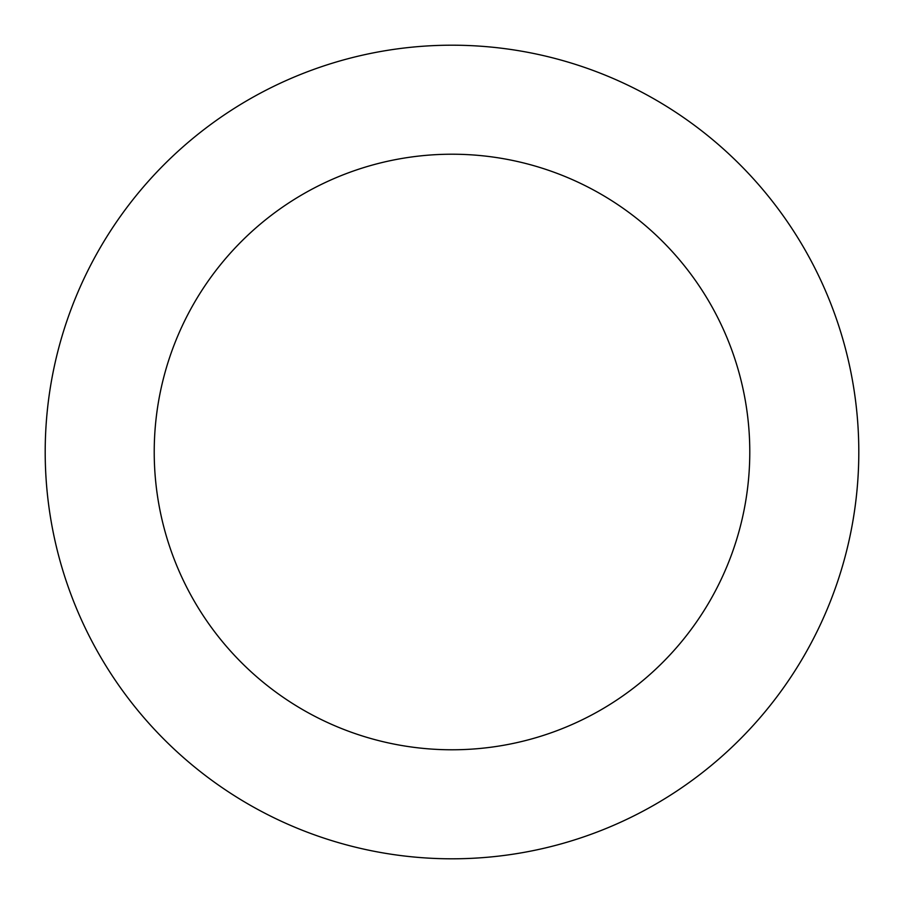 <?xml version="1.0" encoding="UTF-8"?>
<svg xmlns="http://www.w3.org/2000/svg" width="904" height="904" viewBox="0 0 904 904"><rect width="100%" height="100%" fill="white"/><g stroke="black" fill="none" stroke-linecap="round" stroke-linejoin="round"><path stroke-width="1.36" d="M154.222 452A297.778 297.778 0 0 1 600.889 194.111A297.778 297.778 0 0 1 600.889 709.889A297.778 297.778 0 0 1 154.222 452M45.2 452A406.8 406.8 0 0 1 655.4 99.7A406.8 406.8 0 0 1 655.4 804.3A406.8 406.8 0 0 1 45.2 452"/></g></svg>
